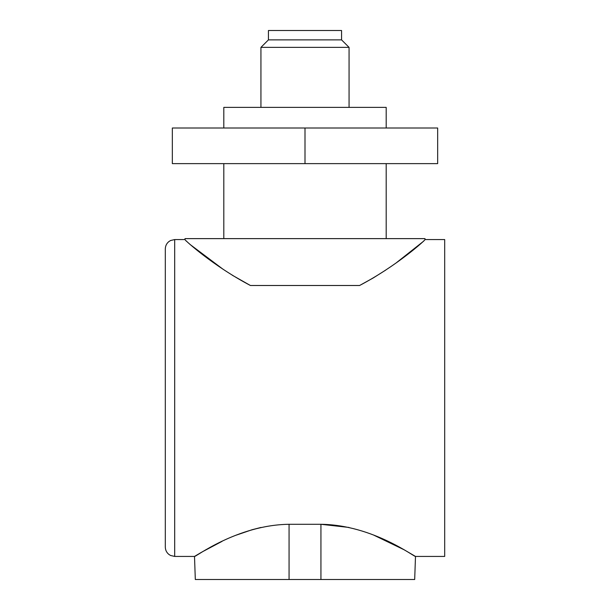 <?xml version="1.0" encoding="UTF-8"?>
<svg xmlns="http://www.w3.org/2000/svg" width="610" height="610" viewBox="0 0 610 610"><rect width="100%" height="100%" fill="white"/><g stroke="black" fill="none" stroke-linecap="round" stroke-linejoin="round"><path stroke-width="0.91" d="M165.31 547.063L165.31 248.941C165.379 245.967 166.545 243.527 168.825 241.621L170.564 240.515L174.689 239.562L174.689 556.434L170.564 555.481L168.825 554.376C166.545 552.469 165.379 550.037 165.31 547.063M268.438 39.879L341.562 39.879L341.562 30.5L268.438 30.5L268.438 39.879L260.935 47.374L260.935 107.375M341.562 39.879L349.065 47.374L260.935 47.374M349.065 47.374L349.065 107.375M373.877 535.199L404.11 549.77L415.494 556.434L414.686 579.5L195.314 579.5L194.506 556.434L201.331 552.378M174.689 239.562L184.998 239.562L184.998 238.624L425.002 238.624L425.002 239.562L444.69 239.562L444.69 556.434L415.494 556.434C415.486 557.853 373.206 524.951 320.936 524.287L289.064 524.287C236.779 524.966 194.468 557.868 194.506 556.434C194.438 557.906 236.749 524.951 289.064 524.287L289.064 579.5M201.933 552.027L222.063 541.36M236.192 535.168L252.075 529.732M252.365 529.648L261.042 527.437M320.936 579.5L320.936 524.287L348.973 527.444M223.809 128.001L223.809 107.375L386.191 107.375L386.191 128.001M223.809 238.624L223.809 163.625M386.191 238.624L386.191 163.625M232.311 275.24L250.428 285.503C213.058 265.838 185.188 240.523 184.998 239.631L184.998 238.624M185.005 239.654L186.325 241.163M189.977 244.404L222.993 269.216M425.002 239.562L425.002 239.631C424.842 240.515 396.82 265.914 359.572 285.503L373.167 277.992M373.335 277.893L385.543 270.2M396.706 262.483L423.714 241.125M425.002 238.624L425.002 239.631M359.572 285.503L250.428 285.503M172.34 128.001L437.66 128.001L437.66 163.625L172.34 163.625L172.34 128.001M305 128.001L305 163.625M194.506 556.434L174.689 556.434"/></g></svg>
